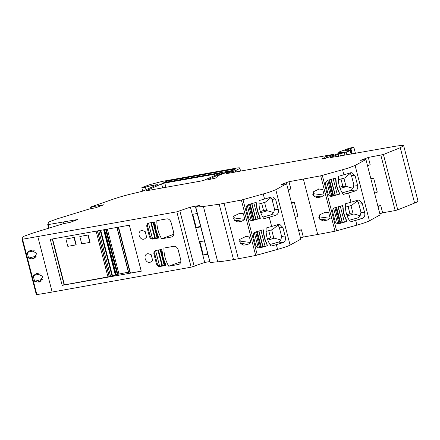 <?xml version="1.0" encoding="UTF-8"?>
<svg xmlns="http://www.w3.org/2000/svg" width="440" height="440" viewBox="0 0 440 440"><rect width="100%" height="100%" fill="white"/><g stroke="black" fill="none" stroke-linecap="round" stroke-linejoin="round"><path stroke-width="0.66" d="M230.263 171.864C230.725 171.545 230.153 171.529 228.542 171.804L220.88 173.778L207.84 179.641L208.494 179.702L216.618 177.826L217.316 176.407L220.044 174.779L225.715 172.733L226.507 172.689L225.929 173.118L227.849 172.931L226.243 173.668L333.041 154.418L333.454 154.495L332.068 155.012L323.923 157.146C324.671 157.377 324.06 157.944 322.097 158.84C321.948 159.203 323.4 158.917 326.452 157.988L337.403 153.934L343.959 152.136L339.477 152.411C338.267 152.482 338.514 152.196 340.208 151.547L348.948 148.313L353.155 147.334C354.475 147.246 353.694 147.614 350.812 148.429L344.08 151.003L350.482 150.491L350.24 150.777L338.019 154.473L329.951 157.691L395.797 146.185L401.511 145.404L403.684 145.69L400.279 147.703L383.427 154.506L368.308 157.448L360.564 160.32L365.816 159.544L355.102 165.473L347.655 168.284L320.694 175.83L288.981 181.698L281.243 184.564L286.495 183.788L275.781 189.717L268.334 192.528L241.368 200.073L219.208 204.232L203.406 206.481L195.773 207.114L199.777 205.436L190.399 207.114L176.836 211.816L22.556 239.228L22 239.223L22.924 237.034L24.035 236.242L31.999 233.343L63.25 223.735L70.235 222.321L77.974 219.456L48.29 224.576L47.735 224.571L48.659 222.376L49.77 221.59L57.734 218.686L88.984 209.083L95.97 207.669L103.708 204.798L90.525 207.086L113.812 198.968C120.709 196.636 128.453 194.513 137.049 192.605L142.632 191.186L157.377 184.701L153.511 185.114L145.404 187.127C141.862 187.924 141.026 187.935 142.896 187.154L150.282 184.52L162.129 181.412L235.846 168.223C238.662 167.728 239.965 167.684 239.756 168.091C239.311 168.707 237.892 169.543 235.499 170.605L229.752 172.271L229.367 172.211L230.434 171.683M47.746 224.593L48.681 228.217L47.735 224.571M22.556 239.228L36.872 294.586L36.317 294.597L22 239.223M195.509 207.091L210.089 262.477L195.773 207.114L196.009 206.828M286.594 183.695L300.812 239.146L286.594 183.695M365.915 159.451L380.132 214.902L365.915 159.451M350.482 150.491L350.24 150.777L351.12 154.181M353.155 147.334L353.865 147.334L355.432 153.406M339.724 153.379L339.477 152.411L338.718 152.334L339.02 153.511M322.152 159.049L321.838 159.016M323.895 157.124L324.544 158.565M333.498 154.363L333.663 155.315M226.562 173.613L226.243 173.668M227.777 172.816L227.964 173.36M226.21 172.645L226.589 173.008M229.944 173.008L229.752 172.271L229.367 172.211M240.598 171.1L239.789 167.976L240.537 171.111M142.725 191.147L141.834 187.688L142.896 187.154M235.147 169.235L232.903 169.312L170.11 180.549C166.436 181.181 161.238 183.101 165.215 182.364L231.418 170.726L234.471 169.846L235.169 169.169M163.818 182.452L165.215 182.364M146.295 190.801L201.141 181.016L204.336 180.153L219.736 173.344L164.797 183.002L161.596 183.865L146.124 190.773M36.872 294.586A145.805 12.843 -14.5 0 0 52.157 292.045L191.153 267.173L204.715 262.471L209.605 261.596M31.438 258.83L28.606 258.088L27.154 252.461L30.723 250.338L36.839 253.226L33.754 258.825L31.438 258.83L35.788 257.73M34.601 281.264L33.149 275.644L36.718 273.521L42.834 276.408L39.748 282.007L37.438 282.013L34.601 281.264L42.944 279.163M145.167 231.506L146.619 237.132L144.925 238.629A4.483 3.377 -110.3 0 1 144.1 239.124A4.483 3.377 -110.3 0 1 139.376 236.093A4.483 3.377 -110.3 0 1 140.987 230.714A4.483 3.377 -110.3 0 1 142.885 230.725L145.167 231.506M152.62 260.315L150.92 261.811A4.483 3.377 -110.3 0 1 150.101 262.306A4.483 3.377 -110.3 0 1 145.371 259.276A4.483 3.377 -110.3 0 1 146.982 253.897A4.483 3.377 -110.3 0 1 148.88 253.902L151.162 254.689L152.62 260.315M157.185 263.208L156.354 263.511A3.586 2.706 -110.3 0 0 159.929 266.492L165.787 265.447L165.209 263.208A26.989 20.339 -110.3 0 1 162.228 251.674L161.651 249.442L155.788 250.492A3.586 2.706 -110.3 0 0 155.436 250.586A3.586 2.706 -110.3 0 0 154.006 254.43L154.836 254.122L157.185 263.208A3.586 2.706 -110.3 0 0 159.61 266.09L164.302 265.155M156.354 263.511L154.006 254.43M173.751 246.301L163.944 248.061A26.906 20.279 -110.3 0 0 168.729 266.206L178.448 264.468A4.483 3.377 -110.3 0 0 178.888 264.346A4.483 3.377 -110.3 0 0 180.681 259.545L178.222 250.03A4.483 3.377 -110.3 0 0 173.751 246.301M62.167 285.368L141.251 271.216L129.355 225.198L50.265 239.349L62.167 285.368L64.07 284.664M156.855 220.638A26.906 20.279 -110.3 0 0 161.639 238.788L171.358 237.05A4.483 3.377 -110.3 0 0 171.798 236.929A4.483 3.377 -110.3 0 0 173.591 232.122L171.127 222.607A4.483 3.377 -110.3 0 0 166.661 218.884L156.855 220.638M150.095 235.785L149.264 236.093A3.586 2.706 -110.3 0 0 152.834 239.074L158.697 238.024L158.12 235.791A26.989 20.339 -110.3 0 1 155.139 224.257L154.561 222.024L148.698 223.069A3.586 2.706 -110.3 0 0 148.346 223.168A3.586 2.706 -110.3 0 0 146.911 227.013L147.741 226.705L150.095 235.785A3.586 2.706 -110.3 0 0 152.521 238.667L157.212 237.732M149.264 236.093L146.911 227.013M190.399 207.114L204.715 262.471M197.17 213.505L192.781 214.286L196.246 227.695L200.635 226.908M204.259 240.922L199.87 241.709L203.335 255.118L207.73 254.331M210.089 262.477L217.723 261.839A67.271 5.924 -14.5 0 0 233.525 259.589L238.376 258.72L224.059 203.363M241.368 200.073L255.684 255.431A145.805 12.843 165.5 0 1 238.376 258.72M242.017 221.144L244.849 219.389L243.397 213.769L239.866 213.224L233.662 216.238L234.322 220.242L237.798 221.997L242.017 221.144L234.19 220.083M245.971 236.423L239.657 239.421L240.317 243.424L243.793 245.179L248.012 244.327L250.844 242.572L249.392 236.946L245.751 236.396M255.684 255.431L257.307 255.041L242.99 199.678M263.257 194.024L264.555 199.04L259.116 200.558A26.906 26.202 97.7 0 0 263.929 218.691L269.253 217.206L271.651 226.463L266.211 227.981A26.906 26.202 97.7 0 0 271.018 246.114L276.348 244.629L277.579 249.387L257.307 255.041M246.29 208.846L248.639 217.927A3.586 3.493 97.7 0 0 252.912 220.446L260.304 218.383L259.721 216.15A26.906 26.202 97.7 0 1 259.584 215.87A27.071 26.362 97.7 0 1 256.801 205.75A26.906 26.202 97.7 0 1 256.74 204.617L256.163 202.378L248.771 204.441A3.586 3.493 97.7 0 0 246.29 208.846M263.252 229.801L255.865 231.864A3.586 3.493 97.7 0 0 253.38 236.264L255.728 245.35A3.586 3.493 97.7 0 0 260.002 247.863L267.394 245.801L266.816 243.573A26.906 26.202 97.7 0 1 266.673 243.293A27.071 26.362 97.7 0 1 263.896 233.167A26.906 26.202 97.7 0 1 263.835 232.034L263.252 229.801M271.651 226.463A17.941 1.579 -14.5 0 0 278.223 224.483L279.741 224.334L282.915 227.541L285.373 237.056C285.857 239.899 285.038 241.764 282.92 242.644L278.696 242.072L280.825 239.971L281.644 236.549L279.186 227.035L277.998 225.082L272.349 229.669L266.112 231.407M276.348 244.629A17.941 1.579 -14.5 0 0 282.92 242.644M277.579 249.387A17.941 1.579 -14.5 0 0 282.651 247.885A17.941 1.579 -14.5 0 0 290.098 245.08L300.812 239.146M264.555 199.04A17.941 1.579 -14.5 0 0 271.134 197.06L272.652 196.911L275.825 200.118L278.284 209.632C278.768 212.476 277.948 214.341 275.831 215.226L271.607 214.649L273.735 212.553L274.555 209.127L272.096 199.612L270.903 197.665L265.26 202.246L259.023 203.99M269.253 217.206A17.941 1.579 -14.5 0 0 275.831 215.226M288.211 189.943L290.862 188.964L288.981 181.698M291.55 202.868L294.327 202.367L297.952 216.381L295.3 217.365M298.645 230.285L301.416 229.79L303.298 237.056L317.702 234.476L303.386 179.119M320.694 175.83L335.011 231.187A145.805 12.843 165.5 0 1 317.702 234.476M321.343 196.9L324.175 195.146L322.718 189.519L319.187 188.98L312.989 191.994L313.649 195.998L317.125 197.753L321.343 196.9L313.511 195.839M325.292 212.179L318.984 215.177L319.644 219.175L323.12 220.935L327.338 220.083L330.171 218.328L328.713 212.702L325.072 212.146M335.011 231.187L336.633 230.797L322.317 175.434M342.584 169.78L343.882 174.796L338.443 176.314A26.906 26.202 97.7 0 0 343.25 194.447L348.579 192.962L350.972 202.219L345.532 203.737A26.906 26.202 97.7 0 0 350.339 221.87L355.668 220.385L356.901 225.137L336.633 230.797M325.611 184.602L327.959 193.683A3.586 3.493 97.7 0 0 332.233 196.202L339.625 194.139L339.048 191.906A26.906 26.202 97.7 0 1 338.905 191.626A27.071 26.362 97.7 0 1 336.127 181.506A26.906 26.202 97.7 0 1 336.067 180.373L335.489 178.134L328.097 180.197A3.586 3.493 97.7 0 0 325.611 184.602M342.579 205.557L335.187 207.62A3.586 3.493 97.7 0 0 332.701 212.02L335.049 221.106A3.586 3.493 97.7 0 0 339.323 223.619L346.715 221.556L346.137 219.323A26.906 26.202 97.7 0 1 346 219.049A27.071 26.362 97.7 0 1 343.216 208.923A26.906 26.202 97.7 0 1 343.156 207.79L342.579 205.557M350.972 202.219A17.941 1.579 -14.5 0 0 357.544 200.239L359.068 200.09L362.236 203.297L364.7 212.812C365.184 215.655 364.364 217.52 362.241 218.4L358.017 217.828L360.146 215.727L360.971 212.3L358.507 202.785L357.319 200.838L351.675 205.425L345.439 207.163M355.668 220.385A17.941 1.579 -14.5 0 0 362.241 218.4M356.901 225.137A17.941 1.579 -14.5 0 0 361.972 223.641A17.941 1.579 -14.5 0 0 369.418 220.836L380.132 214.902M343.882 174.796A17.941 1.579 -14.5 0 0 350.455 172.816L351.973 172.667L355.146 175.874L357.605 185.389C358.089 188.232 357.269 190.097 355.152 190.982L350.928 190.405L353.056 188.309L353.875 184.882L351.417 175.368L350.229 173.421L344.586 178.002L338.344 179.746M348.579 192.962A17.941 1.579 -14.5 0 0 355.152 190.982M367.532 165.698L370.183 164.72L368.308 157.448M377.966 206.041L380.743 205.546L382.624 212.812L379.968 213.791M380.859 155.205L395.175 210.562L382.624 212.812M370.876 178.624L373.654 178.123L377.278 192.137L374.622 193.122M395.175 210.562L397.743 209.869L414.596 203.066A22.424 1.975 -14.5 0 0 418 201.047L403.684 145.69M303.298 237.056L300.647 238.035M36.949 255.981L28.606 258.088M34.216 250.679L27.154 252.461M40.211 273.862L33.149 275.644M160.913 249.574L165.011 265.425L165.748 265.293M165.011 265.425L164.384 265.463L160.303 249.684M154.836 254.122A3.586 2.706 -110.3 0 1 155.623 250.668L155.887 250.476M168.729 266.206L180.802 261.74M118.239 227.189L130.119 273.119L141.24 271.166M116.908 227.425L128.7 273.152L130.07 272.927M115.868 274.687L128.436 272.135M115.929 274.923L104.236 229.691L115.929 274.918L110.578 276.413L98.747 230.676M52.261 238.992L64.136 284.928L110.578 276.413M173.707 234.316L161.639 238.788M153.208 222.261L157.289 238.046L158.659 237.87M147.741 226.705A3.586 2.706 -110.3 0 1 148.528 223.245L148.797 223.053M200.437 226.144L196.246 227.695M207.531 253.561L203.335 255.118M233.805 215.947L234.328 217.96L244.849 219.389M234.328 217.96L233.464 218.674M238.981 213.164L243.397 213.769M244.976 236.346L249.392 236.946M250.844 242.572L240.323 241.142L239.8 239.129M240.323 241.142L239.459 241.857M269.973 244.503L278.696 242.072M262.878 217.085L271.607 214.649M255.888 202.455L256.438 204.567A27.071 26.362 97.7 0 0 256.438 204.573L256.74 204.611M256.438 204.573C256.591 208.654 257.587 212.498 259.419 216.106A27.071 26.362 97.7 0 0 259.424 216.112L259.727 216.156M253.864 203.022L257.972 218.906L260.304 218.383M259.996 218.339L259.424 216.112M257.972 218.906L252.555 220.171M252.588 220.275L248.512 204.529L252.445 220.38L252.912 220.446M251.18 220.49L252.445 220.38M262.983 229.878L263.527 231.99A27.071 26.362 97.7 0 0 263.527 231.996L263.829 232.029M263.527 231.996C263.687 236.071 264.682 239.916 266.508 243.529L266.816 243.573M266.508 243.529A27.071 26.362 97.7 0 0 266.514 243.535L267.394 245.801M260.959 230.439L265.067 246.329L267.091 245.762M265.067 246.329L259.649 247.588M259.677 247.698L255.602 231.946L259.534 247.803L260.002 247.863M258.269 247.913L259.534 247.803M277.717 224.648L277.998 225.082M270.622 197.225L270.903 197.665M294.327 202.367L291.676 203.352M301.416 229.79L298.766 230.769M313.132 191.703L313.649 193.715L324.175 195.146M313.649 193.715L312.791 194.431M318.302 188.92L322.718 189.519M324.297 212.102L328.713 212.702M330.171 218.328L319.644 216.898L319.127 214.885M319.644 216.898L318.786 217.613M349.294 220.259L358.017 217.828M342.205 192.841L350.928 190.405M335.214 178.211L335.759 180.323A27.071 26.362 97.7 0 0 335.759 180.329L336.061 180.367M335.759 180.329C335.918 184.41 336.914 188.254 338.745 191.862L339.048 191.912M338.745 191.862A27.071 26.362 97.7 0 0 338.745 191.868L339.625 194.139M333.19 178.778L337.298 194.662L339.323 194.095M337.298 194.662L331.881 195.927M331.909 196.031L327.833 180.279L331.766 196.136L332.233 196.202M326.579 181.077L330.495 196.229L331.766 196.136M342.304 205.634L343.156 207.785M342.854 207.746A27.071 26.362 97.7 0 0 342.854 207.752C343.007 211.827 344.003 215.672 345.834 219.285L346.143 219.329M345.834 219.285A27.071 26.362 97.7 0 0 345.834 219.291L346.715 221.556M340.28 206.195L344.388 222.085L346.412 221.518M344.388 222.085L338.971 223.344M338.998 223.454L334.928 207.702L338.861 223.559L339.323 223.619M333.668 208.5L337.59 223.647L338.861 223.559M357.038 200.404L357.319 200.838M349.949 172.981L350.229 173.421M373.654 178.123L370.997 179.108M380.743 205.546L378.092 206.525M79.811 236.506L88.187 234.955L90.09 242.308L89.815 242.407L81.713 243.859L79.811 236.506L87.912 235.059L89.815 242.407M65.912 238.992L74.288 237.441L76.192 244.794L75.911 244.899L67.81 246.345L65.912 238.992L74.014 237.545L75.911 244.899M100.232 230.412L112.063 276.149M112.569 276.023L100.749 230.318M103.631 229.801L115.357 275.138M103.686 229.79L115.407 275.121M128.859 273.141L117.029 227.403M267.839 240.086L274.56 238.211L280.825 239.971M260.744 212.663L267.471 210.788L273.735 212.553M271.667 229.862L273.862 238.343L274.56 238.211M264.578 202.439L266.772 210.925L267.471 210.788M347.16 215.842L353.887 213.966L360.146 215.727M340.07 188.419L346.791 186.544L353.056 188.309M350.988 205.612L353.183 214.099L353.887 213.966M343.899 178.195L346.093 186.681L346.791 186.544M88.187 234.955L87.912 235.059M74.288 237.441L74.014 237.545M268.747 230.676L270.617 237.903L273.862 238.343M270.617 237.903L267.465 239.036M261.657 203.253L263.527 210.485L266.772 210.925M263.527 210.485L260.376 211.613M348.073 206.426L349.943 213.659L353.183 214.099M349.943 213.659L346.791 214.792M340.984 179.009L342.854 186.241L346.093 186.681M342.854 186.241L339.702 187.369M91.526 208.461L91.157 207.048M49.192 228.058L48.29 224.576M63.575 222.035L63.96 223.531M52.157 292.045L37.84 236.687M191.153 267.173L176.836 211.816M194.211 266.36L179.889 211.002M203.406 206.481L217.723 261.839M233.525 259.589L219.208 204.232M290.098 245.08L275.781 189.717M369.418 220.836L355.102 165.473M397.743 209.869L383.427 154.506M400.279 147.703L414.596 203.066M342.936 152.493L342.843 152.141M343.112 152.108L343.189 152.399M326.772 157.867L326.359 156.282M330.699 156.415L330.445 155.43M332.068 155.012L332.283 155.826M227.172 173.503L227.095 173.212M221.034 174.367L220.88 173.778M227.563 172.849L227.343 172.018M228.899 173.195L228.542 171.804M232.364 172.573L232.155 171.76M233.42 172.387L233.184 171.468M235.571 172.002L235.235 170.709M235.851 171.952L235.499 170.605M145.404 187.127L146.086 189.778M153.511 185.114L153.846 186.395M170.34 181.445L170.11 180.549M233.162 170.313L232.903 169.312M165.913 187.325L164.797 183.002M219.175 173.63L219.082 173.283M162.641 187.907L161.596 183.865M32.252 250.201L29.398 250.921M38.247 273.383L35.392 274.103M41.784 280.913L37.438 282.013M159.929 266.492L161.205 266.019M179.3 264.154L178.448 264.468M172.205 236.731L171.358 237.05M152.834 239.074L154.11 238.601M240.185 243.265L248.012 244.327M279.186 227.035L282.915 227.541M285.373 237.056L281.644 236.549M272.096 199.612L275.825 200.118M278.284 209.632L274.555 209.127M319.506 219.021L327.338 220.083M358.507 202.785L362.236 203.297M364.7 212.812L360.971 212.3M351.417 175.368L355.146 175.874M357.605 185.389L353.875 184.882M157.899 250.113L161.953 265.793M155.623 250.668L159.61 266.09M162.454 265.623L158.416 250.019M160.155 249.711L164.153 265.183M64.455 284.906L52.563 238.937M96.107 231.149L107.993 277.112M109.219 276.788L97.356 230.923M97.499 230.896L109.357 276.738M104.181 229.702L115.88 274.945M116.089 274.599L104.467 229.653M104.566 229.631L116.188 274.56M117.216 274.247L105.628 229.444M106.222 229.339L117.794 274.093M118.91 273.839L107.349 229.136M130.433 273.097L118.547 227.134M157.922 238.002L153.824 222.156M150.805 222.695L154.858 238.37M148.528 223.245L152.521 238.667M155.364 238.2L151.327 222.602M153.06 222.288L157.064 237.76M251.174 220.473L247.253 205.326M249.486 204.243L253.517 219.835M254.194 219.648L250.162 204.056M251.647 203.638L255.706 219.329M255.959 219.323L251.884 203.572M254.348 232.744L258.264 247.891M256.575 231.666L260.607 247.258M261.283 247.066L257.252 231.473M258.737 231.061L262.796 246.752M263.048 246.747L258.973 230.995M328.807 179.999L332.838 195.591M333.52 195.404L329.483 179.812M330.974 179.394L335.027 195.085M335.28 195.08L331.21 179.328M335.896 207.422L339.933 223.009M340.61 222.822L336.578 207.229M338.063 206.816L342.122 222.508M342.375 222.503L338.3 206.751M331.634 157.657L331.441 156.91M338.531 156.431L338.019 154.473M340.483 156.085L339.922 153.912M344.982 155.276L344.344 152.818M346.935 154.93L346.247 152.257M350.68 150.491L350.196 148.615M352.248 153.978L350.812 148.429M90.915 208.582L90.525 207.086M22 239.239L36.317 294.597M333.922 155.221L333.702 154.369M228.234 173.316L228.096 172.805M226.699 172.992L226.606 172.618M229.317 173.118L229.119 172.343M128.7 273.152L116.875 227.431M350.735 150.519L351.659 154.083"/></g></svg>
